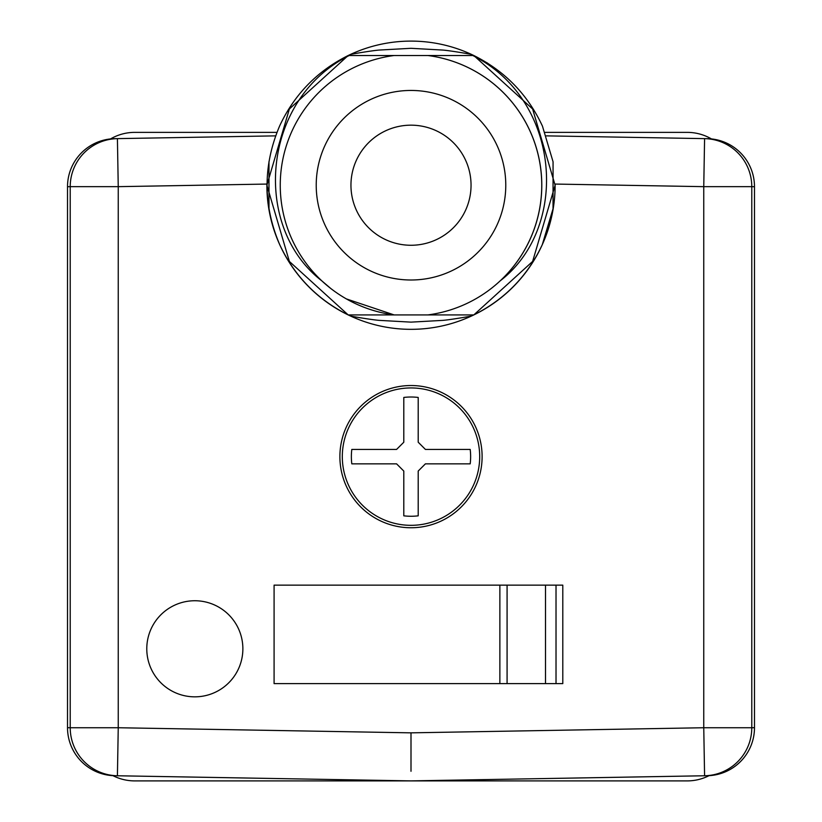 <?xml version="1.0" encoding="UTF-8"?>
<svg xmlns="http://www.w3.org/2000/svg" width="822" height="822" viewBox="0 0 822 822"><rect width="100%" height="100%" fill="white"/><g stroke="black" fill="none" stroke-linecap="round" stroke-linejoin="round"><path stroke-width="1.23" d="M110.549 138.928A48.036 48.036 0 0 1 134.777 132.373L276.932 132.373M545.068 132.373L687.223 132.373A48.036 48.036 0 0 1 711.451 138.928M709.047 775.66A48.036 48.036 0 0 1 687.223 780.9L134.777 780.9A48.036 48.036 0 0 1 112.953 775.66M507.082 683.616L507.082 585.141M545.51 683.616L545.51 585.141M274.086 585.141L274.086 683.616L562.793 683.616L562.793 585.141L274.086 585.141M471.047 185.217A60.047 60.047 0 0 1 380.976 237.219A60.047 60.047 0 0 1 380.976 133.215A60.047 60.047 0 0 1 471.047 185.217M403.797 471.068L396.584 463.844L351.806 463.844A59.626 59.626 0 0 1 351.806 449.428L396.584 449.428L403.797 442.226L403.797 397.447A59.626 59.626 0 0 1 418.203 397.447L418.203 442.205L425.416 449.428L470.194 449.428A59.626 59.626 0 0 1 470.194 463.844L425.416 463.844L418.203 471.047L418.203 515.826A59.626 59.626 0 0 1 403.797 515.826L403.797 471.068M445.298 449.428L439.277 449.428M436.205 449.428L425.416 449.428M418.203 429.937L418.203 397.447M403.797 422.333L403.797 428.354M403.797 431.427L403.797 442.226M384.306 449.428L351.806 449.428M376.702 463.844L382.723 463.844M385.795 463.844L396.584 463.844M403.797 483.336L403.797 515.826M418.203 490.94L418.203 484.918M418.203 481.846L418.203 471.047M437.694 463.844L470.194 463.844M411 385.528A71.113 71.113 0 0 1 472.588 492.193A71.113 71.113 0 0 1 349.412 492.193A71.113 71.113 0 0 1 411 385.528M411 387.943A68.699 68.699 0 0 1 479.637 459.416A68.699 68.699 0 0 1 405.441 525.104A68.699 68.699 0 0 1 342.815 448.309A68.699 68.699 0 0 1 411 387.943M146.789 647.952A48.036 48.036 0 0 0 218.118 690.809A48.036 48.036 0 0 0 219.566 607.612A48.036 48.036 0 0 0 146.789 647.952M266.893 183.583L266.883 184.066A144.117 144.117 0 0 0 348.179 314.918L289.375 261.447L266.883 185.217L289.375 108.987L348.179 55.516L350.521 54.406C351.497 54.16 371.595 50.645 379.23 50.06L410.99 48.303L442.832 50.07C450.528 50.666 470.513 54.17 471.479 54.406L473.821 55.516L532.625 108.987L555.117 185.217L532.625 261.447L473.821 314.918L471.479 316.028C470.513 316.275 450.405 319.789 442.77 320.375L411.01 322.132L379.168 320.364C370.701 319.655 351.878 316.378 350.521 316.028L348.179 314.918L394.128 314.918A130.801 130.801 0 0 1 394.128 55.516L473.678 55.516M350.521 54.406A144.117 144.117 0 0 1 471.479 54.406M471.479 316.028A144.117 144.117 0 0 1 350.521 316.028A144.117 144.117 0 0 0 555.117 184.066L703.755 186.656L751.781 186.656L751.781 727.737L754.483 727.686A48.046 48.036 -1 0 1 707.269 775.721L704.588 775.763A48.036 48.036 -91 0 0 751.781 727.737L703.755 727.737L704.588 775.763L411 780.89L114.731 775.721A48.046 48.036 -179 0 1 67.517 727.686L70.219 727.737A48.036 48.036 91 0 0 117.412 775.763L118.245 727.737L411 732.844L411 771.283M321.536 280.631C251.511 226.369 261.745 99.185 349.216 55.516L394.128 55.516M458.604 55.516L432.228 55.516M473.564 55.937C560.409 99.986 570.211 226.553 500.464 280.631A130.801 130.801 0 0 0 427.872 55.516A130.801 130.801 0 0 1 427.872 314.918L473.821 314.918L532.625 261.437L555.117 185.197L532.605 108.966L473.791 55.495M427.872 314.918L394.128 314.918L346.278 298.879M331.215 288.861L321.443 280.559M546.383 135.866L704.588 138.63A48.036 48.036 91 0 1 751.781 186.656L754.483 186.707L754.483 727.686M704.701 138.63L707.269 138.671A48.046 48.036 -179 0 1 754.483 186.707M704.588 138.63L703.755 186.656L703.755 727.737L411 732.844M266.883 184.066L118.245 186.656L117.412 138.63A48.036 48.036 89 0 0 70.219 186.656L67.517 186.707A48.046 48.036 -1 0 1 114.731 138.671L275.617 135.866M67.517 186.707L67.517 727.686M268.979 208.86L268.979 161.574M348.179 314.918L289.375 261.447L266.883 185.217L289.375 108.987L348.179 55.516L289.375 108.987L266.883 185.217L289.375 261.447L348.179 314.918L289.375 261.447L266.883 185.217L289.375 108.987L348.179 55.516C317.23 71 294.41 94.417 279.716 125.766C262.865 165.397 262.865 205.038 279.716 244.668C294.41 276.017 317.23 299.434 348.179 314.918M553.042 208.757L542.284 244.668C527.59 276.017 504.77 299.434 473.821 314.918L532.625 261.447L555.117 185.217L532.625 108.987L473.821 55.516L532.625 108.987L555.117 185.217L532.625 261.447L473.821 314.918L532.625 261.447L555.117 185.217L532.625 108.987L473.821 55.516L487.723 63.222M553.062 161.78L553.042 208.767L553.062 161.78L542.448 126.126C527.775 94.612 504.903 71.072 473.821 55.516M529.173 241.278L528.341 243.004M556.021 683.616L556.021 585.141M499.868 683.616L499.868 585.141M411 90.451A94.766 94.766 0 0 0 328.923 232.605A94.766 94.766 0 0 0 493.077 232.605A94.766 94.766 0 0 0 411 90.451M118.245 727.737L70.219 727.737L70.219 186.656L118.245 186.656L118.245 727.737"/></g></svg>
